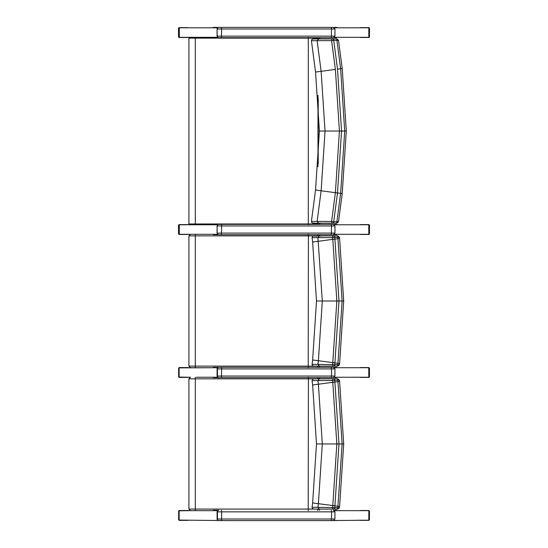 <?xml version="1.0" encoding="UTF-8"?>
<svg xmlns="http://www.w3.org/2000/svg" width="548" height="548" viewBox="0 0 548 548"><rect width="100%" height="100%" fill="white"/><g stroke="black" fill="none" stroke-linecap="round" stroke-linejoin="round"><path stroke-width="0.82" d="M338.28 221.734L333.711 221.769A1.589 0.774 90 0 1 332.944 223.166A1.589 1.349 -90 0 1 331.602 221.461L317.114 221.413L318.607 223.166L313.011 223.166L322.423 223.166M322.56 223.166L323.231 223.166M336.547 38.915L313.011 38.915L318.607 38.915L317.114 40.668L331.602 40.62A1.589 1.349 -90 0 1 332.944 38.915L318.607 38.915M324.019 223.166L336.547 223.166M338.28 40.346L336.897 40.312A1.589 0.774 -90 0 0 336.123 38.915L332.944 38.915A1.589 0.774 90 0 1 333.711 40.312L336.897 40.312A1395.222 6.898 82.5 0 0 340.63 68.719L344.706 131.041L340.63 193.362A1395.222 6.898 97.5 0 0 336.897 221.769A1.589 0.774 90 0 1 336.123 223.166L322.943 223.166M318.607 223.166L336.123 223.166M335.39 192.649L337.5 192.951L341.555 131.041L337.5 69.11A1397.037 6.905 -97.5 0 1 333.711 40.312L331.602 40.62A1396.51 6.905 82.5 0 0 335.383 69.411L339.418 131.041L335.39 192.649A1396.51 6.905 97.5 0 0 331.602 221.461L333.711 221.769A1397.037 6.905 -82.5 0 1 337.5 192.971L321.135 190.779A1364.828 6.747 -82.5 0 0 317.114 221.413L311.422 221.371L311.963 222.789L313.641 223.166M311.422 221.371L315.538 190.019L321.135 190.779L325.046 131.041L321.135 71.302A1364.828 6.747 -97.5 0 1 317.114 40.668L311.422 40.71L311.942 39.312L313.874 38.915M315.538 190.019L319.395 131.041L346.302 131.041L342.212 68.507L338.506 40.299M336.815 38.915L336.123 38.915M322.532 38.915L323.265 38.915M337.5 69.13L341.986 68.541M308.305 37.326L308.305 224.755M189.766 37.326L217.59 37.326M195.294 37.326L195.3 38.12L319.881 38.12L319.772 37.723M319.772 224.365L319.881 223.961L188.902 223.961L189.697 224.755L217.597 224.755M212.747 224.755L206.322 224.755M194.93 224.755L189.697 224.755M319.881 38.12L319.881 38.915M319.881 223.166L319.881 223.961M217.09 28.839L217.809 27.633A1.589 1.575 -90 0 1 218.631 27.4L213.295 27.4L212.795 27.797M217.083 36.216L217.289 36.969L218.631 37.723L333.369 37.723L218.631 37.723A1.589 1.575 -90 0 1 217.289 36.969L217.083 28.914L217.666 27.736L218.631 27.4M334.917 36.134L217.09 36.134L217.426 36.867M333.369 37.723L334.958 36.134L334.958 28.989L333.369 27.4L218.714 27.4A1.589 1.575 -90 0 0 217.145 28.989L221.632 28.989L221.406 27.4M218.631 224.365L217.809 224.598A1.589 1.575 -90 0 1 218.631 224.365L333.259 224.365M217.392 224.975L217.09 225.954L217.666 224.701M217.09 225.803L217.083 233.174M334.917 233.099L217.09 233.099L217.426 233.832M217.289 233.928L217.289 233.928A1.589 1.575 -90 0 0 218.631 234.688L333.369 234.688L218.631 234.688L217.289 233.928M333.369 234.688L334.958 233.099L334.958 225.954L333.369 224.365M187.813 27.64L179.319 27.64L188.807 27.797M179.819 27.64L179.004 28.434L179.004 36.695L179.819 37.483L188.807 37.326M179.819 37.483L179.319 37.483A0.795 0.774 -90 0 1 178.545 36.695L178.545 28.434A0.795 0.774 -90 0 1 179.319 27.64A0.795 0.795 0 0 0 178.525 28.434L179.004 28.434M178.525 28.434L178.525 36.695A0.795 0.795 0 0 0 179.319 37.483L187.813 37.483M360.187 37.483L368.681 37.483L359.193 37.326M368.181 37.483L368.667 37.326M368.831 37.168L368.831 27.955M368.667 27.797L359.193 27.797M368.181 27.64L368.681 27.64A0.795 0.774 90 0 1 369.455 28.434L369.455 36.695A0.795 0.774 90 0 1 368.681 37.483A0.795 0.795 0 0 0 369.475 36.695L368.996 36.695M369.475 36.695L369.475 28.434A0.795 0.795 0 0 0 368.681 27.64L360.187 27.64M187.813 224.598L179.319 224.598L188.807 224.762M179.819 224.598L179.326 224.762M179.285 224.79L179.285 234.256M179.326 234.291L188.807 234.291M179.819 234.448L179.319 234.448A0.795 0.774 -90 0 1 178.545 233.654L178.545 225.392A0.795 0.774 -90 0 1 179.319 224.598A0.795 0.795 0 0 0 178.525 225.392L178.525 233.654A0.795 0.795 0 0 0 179.319 234.448L187.813 234.448M360.187 234.448L368.681 234.448L359.193 234.291M368.181 234.448L368.667 234.291M368.79 234.181L368.79 224.872M368.667 224.762L359.193 224.762M368.181 224.598L368.681 224.598A0.795 0.774 90 0 1 369.455 225.392L369.455 233.654A0.795 0.774 90 0 1 368.681 234.448A0.795 0.795 0 0 0 369.475 233.654L368.996 233.654M369.475 233.654L369.475 225.392A0.795 0.795 0 0 0 368.681 224.598L360.187 224.598M325.485 366.126L336.445 366.126M336.445 235.873L333.896 235.873A1.589 1.343 90 0 0 332.561 237.599L334.677 237.298A1.589 0.788 -90 0 0 333.896 235.873L319.409 235.873L317.909 237.633L332.561 237.599L332.794 239.366L336.835 301.003L332.794 362.612L334.91 362.913L338.972 301.003L334.91 239.086L332.794 239.387L334.91 239.086L334.677 237.298L339.212 237.298M314.203 236.174L324.074 235.873M325.485 235.873L323.615 235.873M319.409 366.126L337.068 366.126A1.589 0.788 -90 0 0 337.849 364.701L334.677 364.701L334.91 362.934L332.794 362.632L332.561 364.399A1.589 1.343 90 0 0 333.896 366.126A1.589 0.788 -90 0 0 334.677 364.701L317.909 364.358L319.409 366.126L313.641 366.126L324.032 366.126M332.794 362.612L318.388 360.735L317.909 364.358L312.059 364.331L312.559 365.708L314.12 366.126M337.753 235.873L337.068 235.873A1.589 0.788 90 0 1 337.849 237.298L342.116 301.003L337.849 364.701L339.212 364.701M337.068 235.873L333.896 235.873M312.059 364.331L312.634 359.974L318.388 360.735L322.306 301.003L317.909 237.633L312.059 237.668L312.894 236.058L315.148 235.873M319.409 235.873L308.401 235.873L308.209 367.715M334.91 362.934L338.034 363.324L334.91 362.913M323.615 366.126L337.753 366.126M312.634 359.974L316.497 301.003L343.699 301.003L339.602 363.536L339.445 364.742L337.869 366.126M308.209 234.284L308.401 235.873L195.3 235.873L195.3 366.126L188.902 366.126L190.492 367.715L217.583 367.715M190.492 234.284L188.902 235.873L195.3 235.873L195.287 234.284L190.492 234.284L196.389 234.284M319.881 235.873L319.354 234.688M319.354 367.311L319.881 366.126M190.389 234.291L179.285 234.291L179.285 224.762L217.672 224.762M195.294 234.291L217.672 234.291M334.417 224.762L368.79 224.762L368.79 234.291L334.417 234.291M325.485 509.078L336.445 509.078M336.445 378.832L333.896 378.832A1.589 1.343 90 0 0 332.561 380.559L334.677 380.257A1.589 0.788 -90 0 0 333.896 378.832L319.409 378.832L317.909 380.586L332.561 380.559L332.794 382.326L336.835 443.955L332.794 505.564L334.91 505.866L338.972 443.955L334.91 382.045L332.794 382.346L334.91 382.045L334.677 380.257L339.212 380.257M325.485 378.832L323.615 378.832M324.074 378.832L317.984 378.832A1.589 1.377 -90 0 0 317.525 377.64M319.409 509.078L337.068 509.078A1.589 0.788 -90 0 0 337.849 507.66L334.677 507.66L334.91 505.893L332.794 505.592L332.561 507.352A1.589 1.343 90 0 0 333.896 509.078A1.589 0.788 -90 0 0 334.677 507.66L317.909 507.318L319.409 509.078L313.641 509.078L324.032 509.078M332.794 505.564L318.388 503.694L317.909 507.318L312.059 507.284L312.579 508.681L314.12 509.078M337.753 378.832L337.068 378.832A1.589 0.788 90 0 1 337.849 380.257L342.116 443.955L337.849 507.66L339.212 507.66M337.068 378.832L333.896 378.832M312.059 507.284L312.634 502.934L318.388 503.694L322.306 443.955L318.388 384.223L317.909 380.586L312.059 380.627L312.627 379.195L314.436 378.832M319.409 378.832L308.401 378.832L308.209 510.668M334.91 505.893L338.034 506.277L334.91 505.866M323.615 509.078L337.753 509.078M312.634 502.934L316.497 443.955L343.699 443.955L339.602 506.489L339.445 507.701L337.869 509.078M308.209 377.243L308.401 378.832L195.3 378.832L195.3 509.078L188.902 509.078L190.492 510.668L217.59 510.668M217.679 377.243L196.389 377.243M319.881 378.832L319.354 377.64M319.354 510.27L319.881 509.078M196.389 510.668L190.492 510.668M179.285 367.886L217.666 367.715M179.285 377.079L190.389 377.243M334.424 367.715L368.79 367.715L368.79 377.243L334.41 377.243M217.426 368.167L217.426 376.777M217.289 376.88L217.289 376.88A1.589 1.575 -90 0 0 218.631 377.64L333.369 377.64L218.631 377.64L217.289 376.88M217.083 368.825L217.289 368.071A1.589 1.575 -90 0 1 218.631 367.311L333.369 367.311L218.631 367.311L217.289 368.071L217.083 368.831L217.083 376.127M333.369 377.64L334.958 376.051L331.54 376.051L331.321 377.64M187.943 367.557L179.449 367.557L188.937 367.715M179.95 367.557L179.134 368.352L179.134 376.613L179.95 377.408L188.937 377.243M179.95 377.408L179.449 377.408A0.795 0.774 -90 0 1 178.675 376.613L178.675 368.352A0.795 0.774 -90 0 1 179.449 367.557A0.795 0.795 0 0 0 178.655 368.352L179.134 368.352M178.655 368.352L178.655 376.613A0.795 0.795 0 0 0 179.449 377.408L187.943 377.408M360.159 377.408L368.653 377.408L359.166 377.243M368.146 377.408L368.64 377.243M368.79 377.099L368.79 367.859M368.64 367.715L359.166 367.715M368.146 367.557L368.653 367.557A0.795 0.774 90 0 1 369.427 368.352L369.427 376.613A0.795 0.774 90 0 1 368.653 377.408A0.795 0.795 0 0 0 369.448 376.613L369.448 368.352A0.795 0.795 0 0 0 368.653 367.557L360.159 367.557M217.426 511.126L217.426 519.737M217.289 519.833L217.289 519.833A1.589 1.575 -90 0 0 218.631 520.593L333.369 520.593L218.631 520.593L217.289 519.833M217.289 511.024L217.09 511.859L217.289 511.024A1.589 1.575 -90 0 1 218.631 510.27L218.714 510.27A1.589 1.575 -90 0 0 217.145 511.859L221.632 511.859L221.406 510.27M333.369 520.593L334.958 519.004L331.54 519.004L331.321 520.593M187.943 510.517L179.449 510.517L188.923 510.668M179.95 510.517L179.134 511.305L179.134 519.566L179.95 520.36L188.944 520.196M179.95 520.36L179.449 520.36A0.795 0.774 -90 0 1 178.675 519.566L178.675 511.305A0.795 0.774 -90 0 1 179.449 510.517A0.795 0.795 0 0 0 178.655 511.305L178.655 519.566A0.795 0.795 0 0 0 179.449 520.36L187.943 520.36M360.159 520.36L368.653 520.36L359.152 520.196M368.146 520.36L368.646 520.196M368.831 520.004L368.831 510.873M368.626 510.668L359.173 510.668M368.146 510.517L368.653 510.517A0.795 0.774 90 0 1 369.427 511.305L369.427 519.566A0.795 0.774 90 0 1 368.653 520.36A0.795 0.795 0 0 0 369.448 519.566L369.448 511.305A0.795 0.795 0 0 0 368.653 510.517L360.159 510.517M337.184 27.797L336.678 27.4L331.321 27.4L336.678 27.4M213.295 37.723L336.678 37.723L337.184 37.326M336.678 37.723L318.128 37.723A0.795 0.692 -90 0 1 318.217 38.12L318.217 38.915M337.136 510.668L333.506 510.277L336.63 510.277M326.087 520.593L368.831 520.196L368.831 510.668L334.417 510.668M336.63 520.6L326.026 520.6M226.55 520.593L179.326 520.086M218.488 510.277L213.247 510.277M337.136 367.715L333.506 367.318L336.63 367.318M326.087 377.64L336.63 377.64L337.136 377.243M336.63 377.64L317.751 377.64A1.589 1.377 -90 0 1 318.217 378.832M218.488 367.318L213.247 367.318M213.247 377.64L326.026 377.64M326.026 224.365L336.63 224.365L337.136 224.762M226.605 224.365L213.247 224.365M336.63 234.688L331.321 234.688L336.63 234.688L337.136 234.291M318.217 223.166L318.217 223.961A0.795 0.692 90 0 1 318.121 224.365L336.63 224.365M213.247 234.688L218.631 234.688M217.597 27.797L179.326 27.797L179.326 37.326L189.629 37.326M334.417 37.326L368.831 37.326L368.831 27.797L334.417 27.797M179.326 510.791L190.389 510.668M341.986 193.54L337.5 192.951M311.422 40.71L315.538 72.062L335.383 69.411M317.984 38.915L317.984 38.12A0.795 0.692 -90 0 0 317.895 37.723M189.697 37.326L188.902 38.12L195.3 38.12L195.294 224.755M317.984 95.318L317.984 166.763M317.984 223.166L317.984 223.961A0.795 0.692 90 0 1 317.895 224.365M318.217 98.366L318.217 163.715M217.09 36.134L217.09 28.989L217.145 36.134A1.589 1.575 90 0 0 218.714 37.723M221.406 37.723L221.632 28.989L331.54 28.989L331.321 37.723M334.958 28.989L331.54 28.989L331.321 27.4M217.09 233.099L217.145 225.954A1.589 1.575 -90 0 1 218.714 224.365M221.406 234.688L221.632 225.954L217.145 225.954L217.145 233.099A1.589 1.575 90 0 0 218.714 234.688M221.406 224.365L221.632 225.954L331.54 225.954L331.321 234.688M334.958 225.954L331.54 225.954L331.321 224.365M179.004 36.695L178.545 36.695M368.996 28.434L369.455 28.434M178.545 225.392L179.004 225.392M179.004 233.654L178.545 233.654M368.996 225.392L369.455 225.392M312.059 237.668L312.634 242.024L334.91 239.065M339.37 238.503L334.91 239.086M339.37 363.495L338.034 363.324M314.436 235.873L317.984 235.873A1.589 1.377 -90 0 0 317.525 234.688M318.217 235.873A1.589 1.377 -90 0 0 317.751 234.688M315.148 366.126L195.3 366.126L195.287 367.715M318.217 366.126A1.589 1.377 90 0 1 317.751 367.311M317.984 366.126A1.589 1.377 90 0 1 317.525 367.311M312.059 380.627L312.634 384.977L334.91 382.025M339.37 381.456L334.91 382.045M339.37 506.455L338.034 506.277M195.287 377.243L195.3 378.832L188.902 378.832L190.492 377.243M317.525 510.27A1.589 1.377 90 0 0 317.984 509.078L195.3 509.078L195.287 510.668M318.217 509.078A1.589 1.377 90 0 1 317.751 510.27M217.09 368.9L217.145 368.9A1.589 1.575 -90 0 1 218.714 367.311M221.406 377.64L221.632 368.9L331.54 368.9L331.54 376.051L217.145 376.051L217.145 368.9L221.632 368.9L221.406 367.311M333.369 367.311L334.958 368.9L331.54 368.9L331.321 367.311M334.917 376.051L334.958 368.9M217.09 376.051L217.145 376.051A1.589 1.575 90 0 0 218.714 377.64M179.134 376.613L178.675 376.613M369.427 376.613L368.962 376.613M368.962 368.352L369.427 368.352M217.09 511.859L217.145 519.004A1.589 1.575 90 0 0 218.714 520.593M333.369 510.27L334.958 511.859L331.54 511.859L331.54 519.004L221.632 519.004L221.632 511.859L331.54 511.859L331.321 510.27M334.917 519.004L334.958 511.859M217.09 519.004L221.632 519.004L221.406 520.593M178.675 511.305L179.134 511.305M179.134 519.566L178.675 519.566M369.427 519.566L368.962 519.566M368.962 511.305L369.427 511.305M327.985 38.915L324.964 38.915M346.302 131.041L342.212 193.574L338.506 221.789L336.931 223.166M338.506 40.292L336.931 38.915M319.395 131.041L315.538 72.062M188.902 38.12L188.902 223.961M343.699 301.003L339.602 238.462L339.445 237.257L337.869 235.873M316.497 301.003L312.634 242.024M188.902 235.873L188.902 366.126M343.699 443.955L339.602 381.422L339.445 380.216L337.869 378.832M316.497 443.955L312.634 384.977M188.902 378.832L188.902 509.078M217.083 511.784L217.083 519.079M217.289 511.031L218.631 510.27M340.356 208.165L340.363 207.665"/></g></svg>
